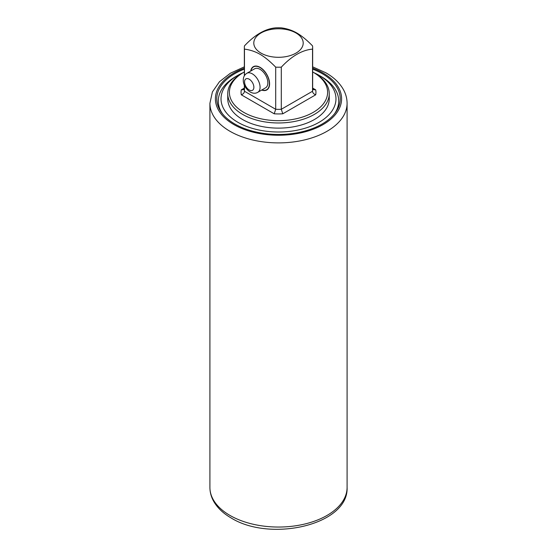 <?xml version="1.0" encoding="UTF-8"?>
<svg xmlns="http://www.w3.org/2000/svg" width="557" height="557" viewBox="0 0 557 557"><rect width="100%" height="100%" fill="white"/><g stroke="black" fill="none" stroke-linecap="round" stroke-linejoin="round"><path stroke-width="0.84" d="M261.038 53.124A24.689 14.252 180 0 1 261.038 32.96A24.689 14.252 180 0 1 295.962 32.96A24.689 14.252 180 0 1 295.962 53.124A24.689 14.252 180 0 1 261.038 53.124M244.342 75.808L244.342 47.505A34.158 19.718 0 0 1 244.46 45.883C254.89 34.757 265.306 28.741 275.701 27.85A34.158 19.718 0 0 1 281.299 27.85C287.015 28.602 292.223 30.336 296.923 33.044C301.748 35.864 306.949 40.146 312.54 45.883A34.158 19.718 0 0 1 312.658 47.505A34.158 19.718 0 0 1 312.54 49.12C302.11 50.033 291.694 56.048 281.299 67.153L281.299 109.283L282.796 113.795L315.701 94.801A37.444 21.619 0 0 0 315.701 89.837L312.658 88.083M244.342 47.505A34.158 19.718 0 0 0 244.46 49.12L244.46 75.613M281.299 67.153A34.158 19.718 0 0 1 275.701 67.153C269.985 61.312 264.777 57.03 260.077 54.314C255.252 51.564 250.051 49.831 244.46 49.12M244.46 85.381L244.46 91.251C244.314 92.88 243.256 94.063 241.299 94.801L274.204 113.795A37.444 21.619 0 0 0 282.796 113.795M275.701 67.153L275.701 109.283L274.204 113.795M261.686 90.06A13.445 7.763 -120 0 0 269.581 83.801A13.445 7.763 -120 0 0 260.885 67.843A13.445 7.763 -120 0 0 250.713 71.052M312.54 49.12L312.54 91.251C312.686 92.88 313.744 94.063 315.701 94.801M312.658 88.702L313.473 89.663L315.701 89.837M244.342 88.702L243.527 89.663L241.299 89.837A37.444 21.619 0 0 0 241.299 94.801M244.342 71.95A49.107 28.351 0 0 0 243.778 72.271A49.107 28.351 0 0 0 243.778 112.368A49.107 28.351 0 0 0 313.222 112.368A49.107 28.351 0 0 0 313.222 72.271A49.107 28.351 0 0 0 312.658 71.95M242.615 72.946L243.778 72.271L242.615 72.946A50.75 29.305 0 0 0 227.75 93.667A50.75 29.305 0 0 0 259.075 120.737A50.75 29.305 0 0 0 314.385 114.387A50.75 29.305 0 0 0 329.25 93.667A50.75 29.305 0 0 0 314.385 72.946L313.222 72.271M329.25 93.667L329.25 98.819A50.75 29.305 180 0 1 314.385 119.539A50.75 29.305 180 0 1 259.075 125.889A50.75 29.305 180 0 1 227.75 98.819L227.75 93.667M313.995 72.716A57.475 33.183 180 0 1 319.14 75.355L319.14 75.355A57.475 33.183 180 0 1 319.14 122.282A57.475 33.183 180 0 1 237.86 122.282A57.475 33.183 180 0 1 237.86 75.355A57.475 33.183 180 0 1 243.005 72.716M321.083 76.476L319.14 75.355L321.083 76.476A60.219 34.764 180 0 1 334.646 113.628M222.354 113.628A60.219 34.764 180 0 1 235.917 76.476L237.86 75.355M244.342 69.131A61.73 35.634 0 0 0 234.852 124.016A61.73 35.634 0 0 0 322.148 124.016A61.73 35.634 0 0 0 322.148 73.615A61.73 35.634 0 0 0 312.658 69.131M250.949 70.913A13.166 7.603 60 0 1 261.01 68.156A13.166 7.603 60 0 1 269.393 83.689A13.166 7.603 60 0 1 261.929 89.921M246.835 73.294L254.591 68.81A10.973 6.336 -120 0 1 263.05 71.756A10.973 6.336 -120 0 1 267.84 82.798A10.973 6.336 60 0 1 265.564 87.818L257.807 92.302A10.973 6.336 -120 0 0 260.077 87.275A10.973 6.336 -120 0 0 255.287 76.232A10.973 6.336 -120 0 0 246.835 73.294C244.474 74.805 243.291 77.075 243.277 80.111C243.089 87.602 251.479 96.083 257.807 92.302M244.342 85.117L244.342 89.635A34.158 19.718 0 0 0 244.46 91.251L275.701 109.283A34.158 19.718 0 0 0 281.299 109.283L312.54 91.251A34.158 19.718 0 0 0 312.658 89.635L312.658 47.505M244.342 88.083L241.299 89.837M230.006 515.448A68.588 39.596 180 0 1 209.912 487.452L209.912 103.296A68.588 39.596 180 0 0 230.006 131.299A68.588 39.596 180 0 0 304.749 139.877A68.588 39.596 180 0 0 347.088 103.296L347.088 487.452A68.588 39.596 180 0 1 304.749 524.033A68.588 39.596 180 0 1 230.006 515.448M312.658 68.184A63.101 36.428 180 0 1 323.116 73.058A63.101 36.428 180 0 1 323.116 124.573A63.101 36.428 180 0 1 233.884 124.573A63.101 36.428 180 0 1 244.342 68.184M244.558 81.9A6.587 3.802 -120 0 0 249.216 89.962A6.587 3.802 -120 0 0 253.874 87.275A6.587 3.802 -120 0 0 249.216 79.212A6.587 3.802 -120 0 0 244.558 81.9M347.088 487.452C348.807 525.049 270.291 542.455 231.141 517.961C223.19 513.387 217.341 507.796 213.596 501.196C211.166 496.809 209.94 492.228 209.912 487.452M312.658 66.84L325.859 72.786C333.81 77.36 339.659 82.951 343.404 89.559C345.834 93.938 347.06 98.519 347.088 103.296M244.342 66.84L230.382 73.232L219.486 81.698L212.412 91.919L209.912 103.296"/></g></svg>
